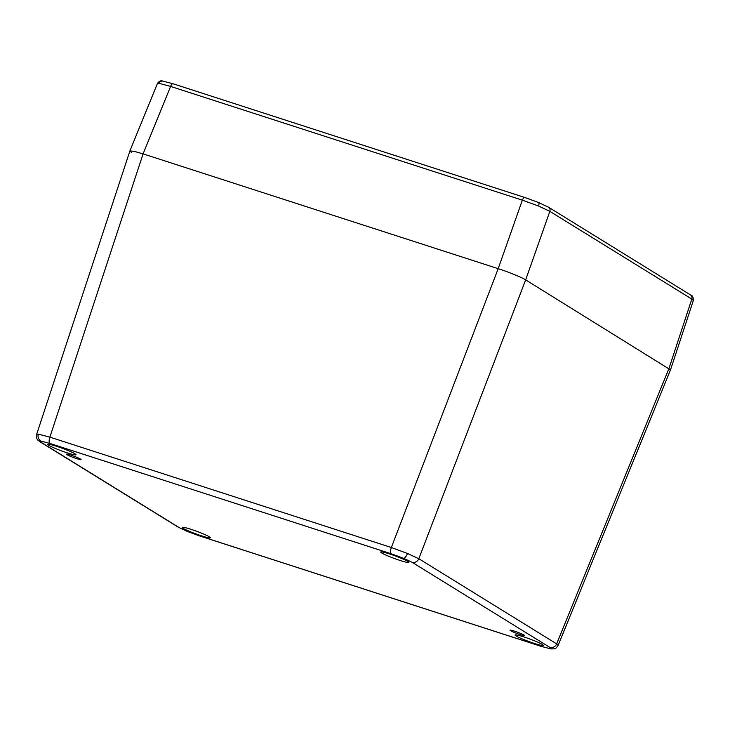 <?xml version="1.0" encoding="UTF-8"?>
<svg xmlns="http://www.w3.org/2000/svg" width="730" height="730" viewBox="0 0 730 730"><rect width="100%" height="100%" fill="white"/><g stroke="black" fill="none" stroke-linecap="round" stroke-linejoin="round"><path stroke-width="1.09" d="M549.873 647.4L412.048 562.264L403.553 558.286L391.435 553.851L49.968 443.457L41.318 441.175C39.685 440.984 39.648 441.385 41.208 442.371L179.032 527.516L187.528 531.495L199.646 535.92L541.112 646.315L549.763 648.605C551.396 648.788 551.433 648.386 549.873 647.4A5.621 5.119 -58.3 0 0 556.643 643.869L558.149 645.347L670.514 369.864L525.664 279.882L549.836 211.353A3.75 3.413 -58.3 0 0 548.513 207.201L690.489 294.911C692.396 295.312 693.354 297.156 693.354 300.459L670.514 369.854L525.664 279.882C522.634 277.747 507.523 271.587 498.189 268.676L143.089 153.875L133.937 151.265L129.894 150.982L131.418 152.424M693.354 300.459L691.821 299.063L668.99 368.422L556.643 643.869L418.819 558.724L407.486 553.477L391.344 547.518L49.877 437.124L38.325 434.131L36.664 434.286C35.642 440.601 39.438 440.756 40.186 441.905L178.011 527.042L187.336 531.44A5.621 2.017 112.2 0 1 187.163 531.349M412.048 562.264A5.621 5.119 -58.3 0 0 418.819 558.724L525.664 279.882C522.634 277.747 507.523 271.587 498.189 268.676L143.089 153.875L170.601 86.423L159.085 83.339L157.415 83.503L129.894 150.982M690.489 294.911A3.75 3.413 121.7 0 1 691.821 299.063L549.836 211.353L538.53 206.015L522.361 200.148L170.601 86.423A3.75 1.515 -72.1 0 1 173.037 83.758A3.75 1.515 -72.1 0 1 173.174 83.822M407.86 561.416A14.992 1.351 -159.8 0 0 392.366 554.891A14.992 1.351 -159.8 0 0 380.741 552.017A14.992 1.351 -159.8 0 0 394.337 558.468A14.992 1.351 -159.8 0 0 408.882 562.374A14.992 1.351 -159.8 0 0 407.86 561.416M71.038 455.21A7.774 0.703 20.2 0 1 81.067 459.59A7.774 0.703 20.2 0 1 73.529 457.555A7.774 0.703 20.2 0 1 66.466 454.215A7.774 0.703 20.2 0 1 71.038 455.21M514.577 631.185A7.774 0.703 20.2 0 1 524.614 635.565A7.774 0.703 20.2 0 1 517.068 633.53A7.774 0.703 20.2 0 1 510.014 630.191A7.774 0.703 20.2 0 1 514.577 631.185M74.971 453.795A14.992 1.351 20.2 0 1 75.984 454.753A14.992 1.351 20.2 0 1 61.448 450.848A14.992 1.351 20.2 0 1 47.842 444.397A14.992 1.351 20.2 0 1 59.477 447.271A14.992 1.351 20.2 0 1 74.971 453.795M209.327 536.796A14.992 1.351 20.2 0 1 210.34 537.755A14.992 1.351 20.2 0 1 195.804 533.849A14.992 1.351 20.2 0 1 182.208 527.398A14.992 1.351 20.2 0 1 193.833 530.272A14.992 1.351 20.2 0 1 209.327 536.796M542.226 644.417A14.992 1.351 20.2 0 1 543.239 645.375A14.992 1.351 20.2 0 1 528.702 641.469A14.992 1.351 20.2 0 1 515.097 635.018A14.992 1.351 20.2 0 1 526.731 637.892A14.992 1.351 20.2 0 1 542.226 644.417M49.968 443.457A5.621 2.263 -72.1 0 1 49.877 437.124L143.089 153.875L133.891 151.256L129.885 151L36.664 434.286M391.435 553.851A5.621 2.263 -72.1 0 1 391.344 547.518L498.189 268.676L522.361 200.148A3.75 1.515 -72.1 0 1 524.797 197.483A3.75 1.515 -72.1 0 1 524.934 197.547L538.402 202.465A3.75 1.341 -67.8 0 1 538.53 202.502A3.75 1.341 -67.8 0 1 538.53 206.015M159.085 83.339A3.75 3.486 -82.9 0 1 162.735 81.076L162.735 81.076C160.91 80.346 159.131 81.158 157.415 83.503M548.513 207.201L538.53 202.502L524.797 197.483L173.037 83.758L162.735 81.076M187.528 531.495A5.621 2.017 112.2 0 1 187.336 531.44L199.847 536.021L541.322 646.415A5.621 2.263 107.9 0 0 541.541 646.452M179.032 527.516A5.621 5.119 121.7 0 1 178.011 527.042M41.208 442.371A5.621 5.119 121.7 0 1 40.186 441.905M41.318 441.175A5.621 5.22 -82.9 0 1 38.325 434.131M403.553 558.286A5.621 2.017 -67.8 0 0 407.486 553.477M549.763 648.605A5.621 5.22 97.1 0 0 551.004 648.924L551.004 648.924C554.262 648.623 555.22 649.928 558.149 645.347M541.112 646.315A5.621 2.263 107.9 0 0 541.322 646.415L551.004 648.924"/></g></svg>
